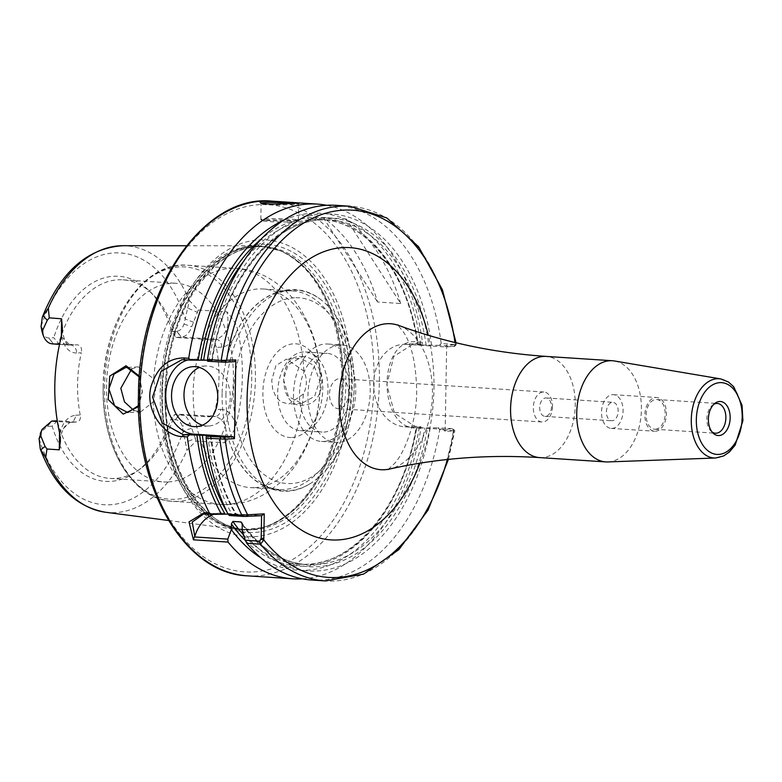 <?xml version="1.0" encoding="UTF-8"?>
<svg xmlns="http://www.w3.org/2000/svg" width="782" height="782" viewBox="0 0 782 782"><rect width="100%" height="100%" fill="white"/><g stroke="black" fill="none" stroke-linecap="round" stroke-linejoin="round"><path stroke-width="0.59" stroke-dasharray="3.91 2.93" d="M552.493 406.493A15.024 9.55 -86.3 0 1 541.926 421.987A15.024 9.55 -86.3 0 1 533.334 407.5A15.024 9.55 -86.3 0 1 543.891 392.007A15.024 9.55 -86.3 0 1 552.493 406.493M551.476 406.865A9.228 5.875 -86.3 0 1 544.986 416.386A9.228 5.875 -86.3 0 1 539.697 407.481A9.228 5.875 -86.3 0 1 546.188 397.96A9.228 5.875 -86.3 0 1 551.476 406.865M348.664 393.17A15.024 9.55 93.7 0 0 340.072 378.683A15.024 9.55 93.7 0 0 329.554 393.053A15.024 9.55 93.7 0 0 338.107 408.663A15.024 9.55 93.7 0 0 348.664 393.17M439.435 345.331L418.243 344.96L422.29 344.207L416.405 343.826L406.171 344.363L445.202 346.915L454.176 346.436L439.435 345.331L441.214 343.503L455.642 344.657L446.678 345.136L445.173 431.341L454.137 430.862L439.709 429.621L437.998 427.783L452.553 428.741L453.452 430.52A187.748 119.431 93.7 0 1 325.39 580.928M606.412 411.84A9.228 5.875 -86.3 0 1 612.902 402.319A9.228 5.875 -86.3 0 1 618.151 411.918A9.228 5.875 -86.3 0 1 611.69 420.745A9.228 5.875 -86.3 0 1 606.412 411.84M655.365 431.234A16.901 10.753 93.7 0 0 666.42 414.44A16.901 10.753 93.7 0 0 656.763 397.51A16.901 10.753 93.7 0 0 655.961 397.5A16.901 10.753 93.7 0 0 644.906 414.304A16.901 10.753 93.7 0 0 654.563 431.234A16.901 10.753 93.7 0 0 655.365 431.234M612.003 428.399A16.901 10.753 93.7 0 0 623.058 411.606A16.901 10.753 93.7 0 0 613.401 394.675A16.901 10.753 93.7 0 0 612.589 394.666A16.901 10.753 93.7 0 0 601.534 411.469A16.901 10.753 93.7 0 0 611.192 428.399A16.901 10.753 93.7 0 0 612.003 428.399M607.849 461.937A50.693 32.248 93.7 0 0 608.181 461.927A50.693 32.248 93.7 0 0 641.26 413.17A50.693 32.248 93.7 0 0 614.447 360.981M713.898 404.235A14.907 9.482 93.7 0 0 712.725 404.968A14.907 9.482 93.7 0 0 706.918 417.725A14.907 9.482 93.7 0 0 711.014 431.126A14.907 9.482 93.7 0 0 712.079 432.006M655.404 429.25A14.907 9.482 93.7 0 0 665.15 414.431A14.907 9.482 93.7 0 0 656.636 399.504A14.907 9.482 93.7 0 0 655.922 399.494A14.907 9.482 93.7 0 0 646.176 414.313A14.907 9.482 93.7 0 0 654.69 429.24A14.907 9.482 93.7 0 0 655.404 429.25M400.687 303.524A187.748 119.431 93.7 0 0 346.328 219.009L323.201 217.494A187.748 119.431 -86.3 0 1 377.559 302.008L400.687 303.524L346.328 219.009M323.201 217.494L377.559 302.008M59.715 433.375C62.726 422.309 67.995 416.268 75.522 415.252A7.507 5.777 87 0 1 70.136 422.368A7.507 5.777 87 0 1 70.106 422.368A7.507 5.777 87 0 1 69.608 422.368L59.51 432.466M75.522 415.252L80.223 414.998C80.878 419.396 79.51 421.742 76.108 422.026L69.608 422.368L57.379 421.498M70.136 422.368L76.626 422.026L57.321 420.794A99.51 63.303 93.7 0 0 109.979 478.418A99.51 63.303 93.7 0 0 114.739 478.447A99.51 63.303 93.7 0 0 140.828 468.408A99.51 63.303 93.7 0 0 174.288 414.656L180.701 414.362L215.558 416.454L207.533 416.826L215.245 416.454A7.507 5.777 87 0 1 215.216 416.454A7.507 5.777 87 0 1 214.718 416.454C224.776 418.937 228.109 427.715 224.698 442.768L195.95 441.185L186.957 450.217L182.274 426.219C180.838 421.987 178.54 419.817 175.393 419.709L170.505 419.963L174.288 414.656L207.533 416.826C211.306 416.523 213.877 414.118 215.245 409.621L220.632 409.338A7.507 5.777 87 0 1 215.245 416.454M80.223 414.998A99.51 63.303 -86.3 0 1 81.308 352.78L76.607 353.034A7.507 5.777 -93 0 0 70.957 345.155L77.457 344.813C80.839 345.585 82.12 348.244 81.308 352.78M61.367 336.68L70.087 345.145L70.957 345.155L59.549 344.344M220.632 409.338C228.109 409.553 233.173 415.017 235.802 425.74C234.307 431.038 230.602 436.718 224.698 442.768M235.812 425.731A136.117 86.587 93.7 0 0 237.503 329.085C234.473 340.102 229.214 346.113 221.717 347.12L216.331 347.394A99.51 63.303 -86.3 0 1 215.245 409.621M221.717 347.12A7.507 5.777 -93 0 0 216.067 339.241C226.233 335.752 229.869 326.641 226.985 311.891C232.919 318.567 236.418 324.295 237.503 329.085M216.331 347.394C215.118 342.966 212.636 340.365 208.882 339.623L216.067 339.241L181.238 337.15L175.627 337.443A99.51 63.303 93.7 0 0 152.246 293.758A99.51 63.303 93.7 0 0 122.969 279.829A99.51 63.303 93.7 0 0 58.66 343.581L52.159 343.875M175.393 419.709L179.889 414.362C184.474 414.372 187.856 417.48 190.026 423.678L195.402 438.555L185.314 442.309M195.402 438.555L195.95 441.185M57.272 420.804L52.228 426.17A102.755 65.365 93.7 0 0 137.29 471.047A102.755 65.365 93.7 0 0 170.505 419.963M52.228 426.17L47.34 426.425L40.781 432.211M41.925 331.206L41.993 331.451C43.44 335.683 45.727 337.853 48.885 337.971L53.763 337.716L58.66 343.581L77.457 344.813M208.882 339.623L175.627 337.443L172.05 331.5A102.755 65.365 93.7 0 0 149.079 290.689A102.755 65.365 93.7 0 0 53.763 337.716M187.66 308.03L189.567 300.757L198.237 310.034L191.717 326.749C189.322 333.2 185.833 336.661 181.238 337.15L176.937 331.245C180.095 330.806 182.47 328.391 184.063 323.992L187.66 308.03L197.611 312.429M172.05 331.5L176.937 331.245M198.237 310.034L226.985 311.891M253.505 245.851A142.324 90.536 93.7 0 0 160.535 384.412A142.324 90.536 93.7 0 0 238.021 529.57A142.324 90.536 93.7 0 0 248.539 529.981A142.324 90.536 93.7 0 0 261.921 527.733A142.324 90.536 93.7 0 0 341.363 393.825A142.324 90.536 93.7 0 0 280.034 250.709A142.324 90.536 93.7 0 0 256.574 245.773A142.324 90.536 93.7 0 0 253.505 245.851M138.502 406.689L142.383 391.821L139.362 376.162M301.764 356.514C326.231 356.025 329.486 403.238 304.247 405.056C278.509 410.237 276.261 353.718 301.764 356.514L300.806 358.42L299.252 358.42L287.981 364.989L283.573 379.749L288.47 396.64L301.744 403.404L314.579 396.376L319.721 380.902L313.885 365.448L300.806 358.42M168.218 481.947A99.51 63.303 93.7 0 0 233.31 383.014A99.51 63.303 93.7 0 0 176.439 283.319A99.51 63.303 93.7 0 0 171.678 283.289A99.51 63.303 93.7 0 0 106.587 382.222A99.51 63.303 93.7 0 0 163.458 481.908A99.51 63.303 93.7 0 0 168.218 481.947M213.691 514.361A37.546 28.895 87 0 1 219.928 513.129A37.546 28.895 87 0 1 222.547 513.148L261.579 515.7M302.302 578.836A187.748 119.431 93.7 0 0 420.931 428.389L415.868 428.057C376.416 427.744 378.019 336.289 417.373 341.949L422.436 342.281A187.748 119.431 93.7 0 0 326.72 205.304M417.373 341.949L416.405 343.826L413.551 343.806L393.796 356.416L386.807 384.666L394.49 413.179L414.968 426.278L420.853 426.669L420.931 428.389M420.853 426.669L416.806 427.422L424.753 427.94L437.998 427.783M260.953 557.918A178.824 113.752 93.7 0 0 419.357 427.119M207.758 435.76A178.824 113.752 93.7 0 0 232.322 514.976L229.39 515.524M448.409 459.396L454.782 430.735L453.208 428.829M228.041 514.077L236.135 514.605L232.322 514.976M210.309 435.623A172.734 109.881 93.7 0 0 236.135 514.605L235.939 514.791A174.611 111.073 93.7 0 1 210.505 435.613M303.406 394.02L288.881 404.079L280.885 401.909L275.831 396.65L272.693 389.084L271.716 380.375L275.899 365.536L286.515 359.085L303.807 370.981C307.316 378.859 307.179 386.543 303.406 394.02A118.278 75.248 93.7 0 1 226.448 504.507A118.278 75.248 93.7 0 1 220.798 504.478C237.425 505.348 252.84 501.379 267.043 492.582L280.249 482.621C290.21 473.481 298.362 462.573 304.716 449.904C313.25 432.759 318.284 414.186 319.838 394.167C322.536 356.602 313.347 324.462 292.282 297.766C275.821 279.321 257.141 269.536 236.232 268.412A118.278 75.248 93.7 0 0 153.624 378.869L138.355 366.866L131.747 368.821M139.294 377.002L142.197 391.645L138.473 405.535M133.888 410.501L140.711 411.86L153.223 401.909L155.579 390.56L153.624 378.869M254.961 487.616A99.51 63.303 93.7 0 0 320.053 388.683A99.51 63.303 93.7 0 0 263.182 288.988A99.51 63.303 93.7 0 0 258.422 288.959A99.51 63.303 93.7 0 0 193.213 391.616A99.51 63.303 93.7 0 0 250.201 487.587A99.51 63.303 93.7 0 0 254.961 487.616M420.794 344.657A178.824 113.752 93.7 0 0 283.006 220.651M422.436 342.281L422.29 344.207M441.214 343.503A187.748 119.431 93.7 0 0 336.152 205.334M431.635 345.37A178.824 113.752 93.7 0 0 321.822 214.004A178.824 113.752 93.7 0 0 209.058 360.795L207.592 361.245M454.645 346.377L456.277 344.569L456.033 342.751M454.958 344.403L455.642 344.657L454.176 346.436L454.958 344.403A187.748 119.431 93.7 0 0 349.886 206.233M311.656 580.029A187.748 119.431 93.7 0 0 439.709 429.621M242.146 530.255A178.824 113.752 93.7 0 0 430.198 427.822M406.171 344.363A41.309 31.779 -93 0 0 403.287 344.344A41.309 31.779 -93 0 0 373.649 385.379A41.309 31.779 -93 0 0 404.734 426.816L443.756 429.367L452.553 428.741L453.452 430.52M243.818 261.09A172.734 109.881 93.7 0 1 321.803 219.449A172.734 109.881 93.7 0 1 418.243 344.96L418.028 344.803A174.611 111.073 93.7 0 0 261.452 238.891M445.173 431.341L443.756 429.367M445.202 346.915L446.678 345.136M245.519 540.714A174.611 111.073 93.7 0 0 416.591 427.265L416.806 427.422A172.734 109.881 93.7 0 1 299.271 564.174C350.356 569.267 403.258 508.085 416.141 427.324M202.411 425.213A30.039 23.108 -93 0 0 208.696 426.004A30.039 23.108 -93 0 0 230.25 397.51A30.039 23.108 -93 0 0 205.549 366.005A30.039 23.108 -93 0 0 199.381 367.442M187.846 359.955A37.546 28.895 87 0 1 192.695 359.153A37.546 28.895 87 0 1 195.324 359.173L234.346 361.724M207.533 360.228L211.599 360.492L209.058 360.795M426.19 345.478A172.734 109.881 93.7 0 0 329.76 219.967A172.734 109.881 93.7 0 0 211.599 360.492L211.814 360.649A174.611 111.073 93.7 0 1 321.744 218.207A174.611 111.073 93.7 0 1 428.868 345.507M294.061 220.749A18.778 1.085 1 0 0 298.343 220.192A18.778 1.085 1 0 0 298.372 220.133A18.778 1.085 1 0 0 285.977 218.892A18.778 1.085 1 0 0 265.147 218.852A18.778 1.085 1 0 0 260.836 219.478A18.778 1.085 1 0 0 260.865 219.537A18.778 1.085 1 0 0 273.749 220.729A18.778 1.085 1 0 0 294.061 220.749M265.997 220.035A17.644 1.026 -179 0 1 286.056 220.084A17.644 1.026 -179 0 1 297.199 221.296A17.644 1.026 -179 0 1 279.565 221.951A17.644 1.026 -179 0 1 261.97 220.68A17.644 1.026 -179 0 1 265.997 220.035M289.839 203.486L298.656 204.024L294.345 204.258C284.98 205.001 262.205 205.705 261.227 203.594L261.335 203.076M339.935 344.95A48.816 31.055 93.7 0 0 308 393.483A48.816 31.055 93.7 0 0 335.898 442.387A48.816 31.055 93.7 0 0 338.235 442.397A48.816 31.055 93.7 0 0 370.169 393.874A48.816 31.055 93.7 0 0 342.272 344.96A48.816 31.055 93.7 0 0 339.935 344.95M323.777 441.459A48.816 31.055 93.7 0 0 355.712 392.926A48.816 31.055 93.7 0 0 327.814 344.021A48.816 31.055 93.7 0 0 325.478 344.002A48.816 31.055 93.7 0 0 293.543 392.535A48.816 31.055 93.7 0 0 321.451 441.439A48.816 31.055 93.7 0 0 323.777 441.459M325.322 353.376A39.423 25.083 93.7 0 0 299.526 392.574A39.423 25.083 93.7 0 0 322.057 432.075A39.423 25.083 93.7 0 0 323.943 432.084A39.423 25.083 93.7 0 0 349.74 392.887A39.423 25.083 93.7 0 0 327.208 353.386A39.423 25.083 93.7 0 0 325.322 353.376M302.155 430.657A39.423 25.083 93.7 0 0 312.497 426.689A39.423 25.083 93.7 0 0 327.873 392.945A39.423 25.083 93.7 0 0 317.023 357.482A39.423 25.083 93.7 0 0 305.42 351.959A39.423 25.083 93.7 0 0 303.533 351.949A39.423 25.083 93.7 0 0 277.737 391.147A39.423 25.083 93.7 0 0 300.268 430.647A39.423 25.083 93.7 0 0 302.155 430.657M292.009 437.5A46.94 29.863 93.7 0 0 304.315 432.769A46.94 29.863 93.7 0 0 322.624 392.593A46.94 29.863 93.7 0 0 309.701 350.385A46.94 29.863 93.7 0 0 293.651 343.797A46.94 29.863 93.7 0 0 262.889 392.222A46.94 29.863 93.7 0 0 292.009 437.5M225.959 393.835A100.467 63.909 93.7 0 0 309.31 484.166A100.467 63.909 93.7 0 0 326.026 469.933A100.467 63.909 93.7 0 0 336.074 316.358A100.467 63.909 93.7 0 0 321.343 300.073A100.467 63.909 93.7 0 0 291.794 290.181A100.467 63.909 93.7 0 0 225.959 393.835M222.127 393.512A99.51 63.303 93.7 0 0 230.485 444.684A99.51 63.303 93.7 0 0 279.115 489.473A99.51 63.303 93.7 0 0 283.866 489.503A99.51 63.303 93.7 0 0 348.968 390.58A99.51 63.303 93.7 0 0 292.097 290.884A99.51 63.303 93.7 0 0 287.336 290.855A99.51 63.303 93.7 0 0 238.051 328.958A99.51 63.303 93.7 0 0 222.127 393.512M254.101 536.667A148.648 94.563 93.7 0 0 351.509 383.307A148.648 94.563 93.7 0 0 259.282 239.908A148.648 94.563 93.7 0 0 161.874 393.268A148.648 94.563 93.7 0 0 254.101 536.667M399.006 325.537A73.146 46.529 -86.3 0 1 432.446 394.275A73.146 46.529 -86.3 0 1 389.622 469.034M419.934 463.198A146.449 93.166 93.7 0 0 433.951 388.869A146.449 93.166 93.7 0 0 428.301 335.273M447.421 459.493A183.995 117.046 93.7 0 0 453.873 430.882L452.455 428.917M453.902 346.455L455.378 344.676A183.995 117.046 93.7 0 0 455.065 342.516M539.6 457.587A50.693 32.248 93.7 0 0 542.024 457.597A50.693 32.248 93.7 0 0 575.19 407.207A50.693 32.248 93.7 0 0 546.217 356.416M715.911 457.978A39.696 25.259 93.7 0 0 741.815 419.797A39.696 25.259 93.7 0 0 720.818 378.928M76.607 353.034C69.099 352.809 64.036 347.306 61.416 336.534M39.1 438.692A126.156 80.253 93.7 0 0 109.939 504.761A126.156 80.253 93.7 0 0 183.213 431.117L191.785 428.155M190.026 423.678L182.274 426.219M179.684 414.372L175.246 419.709M179.889 414.362L214.718 416.454M47.477 426.415L51.915 421.078M51.71 421.087L47.34 426.425M48.885 337.971L53.059 343.885M42.824 334.285L41.993 331.451M53.264 343.865L49.022 337.961M176.791 331.255L181.033 337.159M184.063 323.992L191.717 326.749M193.633 322.262L185.178 318.988A126.156 80.253 93.7 0 0 114.338 252.909A126.156 80.253 93.7 0 0 41.055 326.553M105.423 512.23A133.663 85.023 93.7 0 0 115.306 512.611A133.663 85.023 93.7 0 0 186.957 450.217M189.567 300.757A133.663 85.023 93.7 0 0 122.842 245.704M247.337 575.826A187.748 119.431 93.7 0 0 256.31 575.884A187.748 119.431 93.7 0 0 379.143 389.231A187.748 119.431 93.7 0 0 271.833 201.13M206.184 514.009L222.547 513.148M227.367 512.728A172.734 109.881 93.7 0 0 228.178 514.087M303.807 370.981A118.278 75.248 93.7 0 0 236.232 268.412L187.68 265.245A118.278 75.248 93.7 0 0 182.03 265.206A118.278 75.248 93.7 0 0 104.514 387.237A118.278 75.248 93.7 0 0 172.245 501.301A118.278 75.248 93.7 0 0 177.905 501.34A118.278 75.248 93.7 0 0 255.284 383.747A118.278 75.248 93.7 0 0 187.68 265.245C143.761 260.846 103.175 321.363 103.156 387.041C101.298 446.434 132.422 499.786 172.245 501.301L220.798 504.478A118.278 75.248 93.7 0 1 153.223 401.909M404.734 426.816L414.968 426.278L415.868 428.057M243.632 535.015A172.734 109.881 93.7 0 0 299.271 564.174L307.218 564.692A172.734 109.881 93.7 0 0 424.753 427.94M242.195 523.872A172.734 109.881 93.7 0 0 307.218 564.692C281.999 562.708 260.171 548.651 241.706 522.513M242.244 524.585A174.611 111.073 93.7 0 0 427.431 427.969M184.562 359.74L195.324 359.173M295.234 203.183L294.345 204.258M294.452 297.756A93.068 59.207 93.7 0 0 233.466 393.766A93.068 59.207 93.7 0 0 291.207 483.55A93.068 59.207 93.7 0 0 352.193 387.53A93.068 59.207 93.7 0 0 294.452 297.756M103.204 387.002A116.401 74.046 93.7 0 0 175.432 499.297A116.401 74.046 93.7 0 0 251.716 379.211A116.401 74.046 93.7 0 0 179.489 266.916A116.401 74.046 93.7 0 0 103.204 387.002M254.805 246.398A141.865 90.243 93.7 0 0 161.845 392.75A141.865 90.243 93.7 0 0 249.869 529.61A141.865 90.243 93.7 0 0 263.202 527.371A141.865 90.243 93.7 0 0 342.389 393.893A141.865 90.243 93.7 0 0 281.256 251.237A141.865 90.243 93.7 0 0 254.805 246.398M162.343 392.779A141.786 90.194 93.7 0 0 243.534 529.522A141.786 90.194 93.7 0 0 250.318 529.561A141.786 90.194 93.7 0 0 343.073 388.605A141.786 90.194 93.7 0 0 262.038 246.545A141.786 90.194 93.7 0 0 255.255 246.506A141.786 90.194 93.7 0 0 162.343 392.779M257.913 246.682A141.786 90.194 93.7 0 0 164.992 392.955A141.786 90.194 93.7 0 0 246.193 529.688A141.786 90.194 93.7 0 0 252.967 529.737A141.786 90.194 93.7 0 0 345.722 388.771A141.786 90.194 93.7 0 0 264.687 246.721A141.786 90.194 93.7 0 0 257.913 246.682M165.07 393.151A144.357 91.826 93.7 0 0 254.639 532.405A144.357 91.826 93.7 0 0 349.241 383.483A144.357 91.826 93.7 0 0 259.673 244.228A144.357 91.826 93.7 0 0 165.07 393.151M259.898 204.63A183.995 117.046 93.7 0 0 139.323 394.451A183.995 117.046 93.7 0 0 253.485 571.945A183.995 117.046 93.7 0 0 374.06 382.124A183.995 117.046 93.7 0 0 259.898 204.63M543.891 392.007L340.072 378.683M541.926 421.987L338.107 408.663M388.204 469.474L395.203 462.817C406.141 450.158 416.943 418.644 416.679 391.332C416.171 364.686 411.85 345.048 403.727 332.418L397.657 324.921M544.986 416.386L611.69 420.745M546.188 397.96L612.902 402.319M611.192 428.399L654.563 431.234M613.401 394.675L656.763 397.51M711.014 431.126L713.125 433.169M712.725 404.968L715.09 403.209M654.69 429.24L715.403 433.208M656.636 399.504L717.348 403.473M60.429 440.98C61.016 437.099 59.755 436.043 64.564 426.689L70.106 422.368M62.394 328.518C63.469 339.466 66.04 345.009 70.087 345.145L59.53 344.393M140.828 468.408L137.29 471.047M152.246 293.758L149.079 290.689M168.521 520.48L238.021 529.57M186.487 245.744L256.574 245.773M109.979 478.418L163.458 481.908M122.969 279.829L176.439 283.319M203.643 513.989L219.928 513.129M210.954 435.545C214.874 466.013 223.447 492.396 236.672 514.693M299.252 358.41L286.515 359.085M301.744 403.404L288.881 404.079M138.355 366.866L125.619 367.53M140.711 411.86L128.111 412.525M413.551 343.806L403.287 344.344M205.549 366.005L193.095 366.66M208.696 426.004L196.243 426.659M181.923 359.72L192.695 359.153M297.199 221.296L298.343 220.192M261.97 220.68L260.865 219.537M298.372 220.133L298.656 204.024L299.799 202.958M260.836 219.478L261.11 203.369M261.227 203.594L260.132 202.528M321.451 441.439L335.898 442.387M327.814 344.021L342.272 344.96M300.268 430.647L322.057 432.075M305.42 351.959L327.208 353.386M317.023 357.482L309.701 350.385M312.497 426.689L304.315 432.769M326.026 469.933C358.967 433.736 364.011 356.543 336.074 316.358M309.31 484.166C279.848 502.474 244.267 483.843 230.485 444.684M321.343 300.073C294.521 278.089 256.819 291.93 238.051 328.958M250.201 487.587L279.115 489.473M263.182 288.988L292.097 290.884M261.921 527.733L243.534 529.522L246.193 529.688C201.512 528.622 163.458 465.261 165.813 393.072C166.996 351.636 177.406 316.221 197.015 286.808L213.476 267.493C229.673 252.615 246.75 245.695 264.687 246.721L262.038 246.545L280.034 250.709M212.264 360.59C224.16 278.148 277.815 214.718 329.76 219.967L321.803 219.449C367.393 221.257 408.39 274.296 417.578 344.872"/><path stroke-width="1.17" d="M245.294 540.264L246.829 543.304L260.562 544.204L263.788 539.893L264.248 513.862L241.853 515.103L228.109 514.204L229.39 515.524L243.769 516.462L261.579 515.7L261.178 538.319L259.683 541.203L245.294 540.264L242.146 530.255L242.244 524.585L241.706 522.513L240.846 521.936L232.889 521.418L231.404 523.881L231.306 529.541L227.816 539.121L194.386 536.941L194.816 536.491L192.255 522.034L203.643 513.989L211.902 514.38L209.332 512.982L204.268 512.65L189.019 521.907L193.418 539.815L194.386 536.941M224.933 439.152L223.535 437.187L206.282 436.209L206.116 438.145L224.933 439.152L234.453 438.653L235.832 359.945L221.228 360.414L207.494 359.515L207.592 361.245L224.845 362.222L226.311 360.443M720.818 378.928A39.696 25.259 93.7 0 0 717.289 378.723A39.696 25.259 93.7 0 0 691.278 419.68A39.696 25.259 93.7 0 0 715.657 457.998L723.585 455.965L729.381 452.006L735.178 445.105L742.9 420.745L742.04 405.223L733.672 386.679L728.404 381.968L720.818 378.928L614.447 360.981A50.693 32.248 93.7 0 0 612.365 360.737A50.693 32.248 93.7 0 0 609.95 360.727A50.693 32.248 93.7 0 0 576.784 411.117A50.693 32.248 93.7 0 0 605.757 461.908A50.693 32.248 93.7 0 0 607.849 461.937L715.657 457.998A39.696 25.259 93.7 0 0 715.911 457.978M719.567 401.489A17.067 10.86 93.7 0 0 715.09 403.209A17.067 10.86 93.7 0 0 708.433 417.823A17.067 10.86 93.7 0 0 713.125 433.169A17.067 10.86 93.7 0 0 718.971 435.564A17.067 10.86 93.7 0 0 730.153 417.959A17.067 10.86 93.7 0 0 719.567 401.489M712.079 432.006A14.907 9.482 93.7 0 0 715.403 433.208A14.907 9.482 93.7 0 0 716.117 433.218A14.907 9.482 93.7 0 0 725.862 418.399A14.907 9.482 93.7 0 0 717.348 403.473A14.907 9.482 93.7 0 0 716.635 403.463A14.907 9.482 93.7 0 0 713.898 404.235M59.51 432.466L59.285 449.826L60.429 440.98L59.715 433.375A135.178 85.991 93.7 0 1 61.407 336.534L62.384 328.518L61.573 318.802L61.367 336.68M41.993 429.504L39.1 438.692L40.253 448.927L45.698 457.636L46.979 449.005L45.063 446.444L40.859 436.082L41.211 431.488L41.993 429.504L51.71 421.087L57.272 420.804M40.635 449.904L45.053 446.444M59.549 344.344L53.059 343.885C48.464 343.865 45.082 340.757 42.902 334.569L42.707 330.18L47.262 320.327L49.266 317.854L48.308 308.176L42.336 317.15L41.055 326.553L41.993 331.451M47.262 320.327L42.981 315.625M42.824 334.285L41.925 331.206M61.573 318.802L49.266 317.854M46.979 449.005L59.285 449.826M139.362 376.162L126.039 365.741L109.754 376.103L108.209 399.504L123.175 414.098L138.502 406.689M193.418 539.815L228.051 542.082L227.816 539.121M194.816 536.491A37.546 28.895 87 0 1 213.691 514.361M228.051 542.082A187.748 119.431 93.7 0 0 292.879 578.807A187.748 119.431 93.7 0 0 301.852 578.856A187.748 119.431 93.7 0 0 302.302 578.836M231.306 529.541A178.824 113.752 93.7 0 0 260.953 557.918M326.72 205.304A187.748 119.431 93.7 0 0 317.375 204.102A187.748 119.431 93.7 0 0 188.716 358.283L183.643 357.951C167.719 358.224 156.83 367.843 150.975 386.816C144.836 409.876 163.458 436.239 182.274 436.591L187.338 436.913A187.748 119.431 93.7 0 0 209.332 512.982M295.234 203.183L299.721 202.949L278.079 201.531C265.958 200.779 259.976 201.111 260.132 202.528C261.237 204.825 285.156 203.994 295.234 203.183M261.579 515.7L264.248 513.862M206.116 438.145A187.748 119.431 93.7 0 0 228.109 514.204M206.282 436.209L210.29 435.457L196.917 435.046A178.824 113.752 93.7 0 0 221.482 514.273L228.178 514.087M211.902 514.38L221.482 514.273M196.917 435.046L183.262 434.704L162.187 422.915L152.578 397.139L161.092 371.342L181.923 359.73L190.446 360.121L188.716 358.283M187.338 436.913L189.146 435.085M108.933 388.918L114.016 374.119L125.619 367.54L127.065 367.54L139.294 377.002M138.473 405.535L127.847 412.534L114.631 405.78L108.933 388.928M131.747 368.821L120.819 388.302L124.475 401.87L133.888 410.501M190.446 360.121L207.533 360.228M283.006 220.651A178.824 113.752 93.7 0 0 198.217 360.091M224.845 362.222L234.346 361.724L235.832 359.945M456.033 342.751L442.426 289.79L418.644 246.809L386.816 217.943L349.886 206.233L336.152 205.334A187.748 119.431 93.7 0 0 207.494 359.515M223.535 437.187L233.046 436.688L234.453 438.653M246.829 543.304A187.748 119.431 93.7 0 0 311.656 580.029L325.39 580.928L363.532 574.115L398.849 549.648L428.018 510.128L448.409 459.396M199.381 367.442A30.039 23.108 -93 0 0 183.995 394.49A30.039 23.108 -93 0 0 202.411 425.213M171.541 395.145A30.039 23.108 87 0 1 193.095 366.66A30.039 23.108 87 0 1 217.797 398.165A30.039 23.108 87 0 1 196.243 426.659A30.039 23.108 87 0 1 171.541 395.145M233.046 436.688L194.014 434.137A37.546 28.895 87 0 1 165.911 399.651A37.546 28.895 87 0 1 187.846 359.955M261.335 203.076C266.105 202.02 275.606 202.157 289.839 203.486M388.204 469.474L389.622 469.034A73.146 46.529 -86.3 0 1 339.124 399.182A73.146 46.529 -86.3 0 1 387.061 323.719A73.146 46.529 -86.3 0 1 399.006 325.537L397.657 324.921M428.301 335.273A146.449 93.166 93.7 0 0 343.083 247.591A146.449 93.166 93.7 0 0 258.255 470.823A146.449 93.166 93.7 0 0 419.934 463.198M261.071 539.355L263.788 539.893A183.995 117.046 93.7 0 0 447.421 459.493M455.065 342.516A183.995 117.046 93.7 0 0 341.793 210.241A183.995 117.046 93.7 0 0 226.575 360.434L225.099 362.213M223.789 437.177L225.206 439.142A183.995 117.046 93.7 0 0 247.62 514.742L246.359 516.491M399.006 325.537C445.593 342.614 494.664 352.907 546.217 356.416A50.693 32.248 93.7 0 0 543.793 356.397A50.693 32.248 93.7 0 0 510.578 408.693A50.693 32.248 93.7 0 0 539.6 457.587L605.757 461.908M719.89 382.642A35.952 22.873 93.7 0 0 696.332 419.729A35.952 22.873 93.7 0 0 718.638 454.42A35.952 22.873 93.7 0 0 742.206 417.324A35.952 22.873 93.7 0 0 719.89 382.642M40.214 433.678L41.211 431.488M40.859 436.082L39.1 438.692M57.379 421.498L51.71 421.087M41.055 326.553L42.707 330.18M186.487 245.744L122.842 245.704A133.663 85.023 93.7 0 0 48.308 308.176M45.698 457.636A133.663 85.023 93.7 0 0 105.423 512.23L168.521 520.48M206.184 514.009L204.268 512.65M278.079 201.531L271.833 201.13A187.748 119.431 93.7 0 0 262.85 201.072A187.748 119.431 93.7 0 0 139.822 394.763A187.748 119.431 93.7 0 0 247.337 575.826L292.879 578.807M243.769 516.462L241.853 515.103A187.748 119.431 93.7 0 1 219.859 439.044L220.847 437.158M248.608 514.683L247.122 516.462M261.178 538.319L263.827 538.348M259.683 541.203L260.562 544.204A187.748 119.431 93.7 0 0 325.39 580.928M199.664 434.909A174.611 111.073 93.7 0 0 225.099 514.077M202.333 434.939A172.734 109.881 93.7 0 0 227.367 512.728M126.039 365.741L127.065 367.54M194.014 434.137L183.262 434.704L182.274 436.591M184.562 359.74L183.643 357.951M222.147 362.193L221.228 360.414A187.748 119.431 93.7 0 1 349.886 206.233M231.404 523.881A174.611 111.073 93.7 0 0 245.519 540.714M232.889 521.418A172.734 109.881 93.7 0 0 243.632 535.015M240.846 521.936A172.734 109.881 93.7 0 0 242.195 523.872M261.452 238.891A174.611 111.073 93.7 0 0 200.974 359.945M243.818 261.09A172.734 109.881 93.7 0 0 203.643 359.974M389.622 469.034C438.037 458.164 488.036 454.352 539.6 457.587M546.217 356.416L612.365 360.737M52.159 343.875L59.53 344.393M122.842 245.704C87.31 248.109 60.478 271.921 42.336 317.15M105.423 512.23C75.854 506.912 54.134 485.817 40.253 448.927M299.721 202.949L317.375 204.102M271.833 201.13C203.193 193.995 138.453 289.946 138.463 394.578C135.472 489.151 185.08 573.646 247.337 575.826"/></g></svg>
